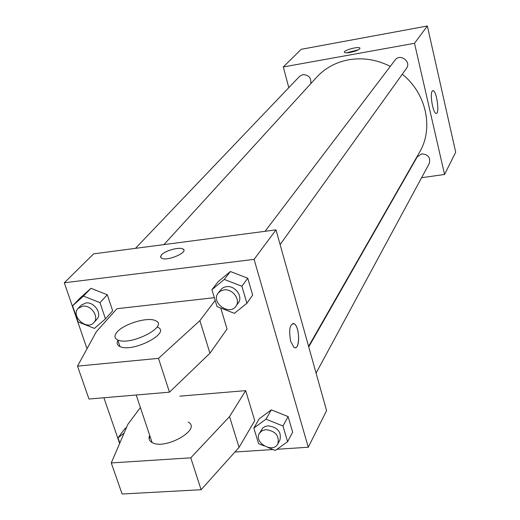 <?xml version="1.0" encoding="UTF-8"?>
<svg xmlns="http://www.w3.org/2000/svg" width="520" height="520" viewBox="0 0 520 520"><rect width="100%" height="100%" fill="white"/><g stroke="black" fill="none" stroke-linecap="round" stroke-linejoin="round"><path stroke-width="0.78" d="M288.795 87.653L283.296 66.963L301.217 49.302L427.349 26L455.689 152.191L444.561 174.473L421.597 177.71M390.306 66.385C376.786 59.586 362.928 57.382 348.725 59.781C335.842 62.225 325.163 68.035 316.68 77.194L163.943 244.602M308.588 346.365L419.594 152.139C433.791 128.414 426.439 93.373 402.272 74.243M403.897 180.206L403.52 180.258M283.296 66.963L414.512 43.29L444.561 174.473M316.075 373.106L429.286 163.475C430.716 157.586 428.2 154.388 421.72 153.875L417.222 156.865L308.737 346.899M310.798 83.642C311.376 77.85 308.724 74.848 302.829 74.627L299.585 76.349L135.453 248.352M265.07 231.309L395.148 60.002C399.971 53.073 411.684 61.724 406.478 68.374L280.111 244.589M414.512 43.29L427.349 26M432.166 91.202L433.134 90.669C436.832 91.052 439.901 114.888 436.053 113.38C433.03 113.172 429.728 94.341 432.166 91.202M350.214 52.436C347.087 52.968 345.183 52.949 344.494 52.377C342.446 50.59 358.618 46.046 359.912 48.048C359.84 49.543 356.603 51.005 350.214 52.436M346.502 52.825L358.436 49.79M87.028 348.751L64.311 282.776L93.665 253.844L275.99 229.873L326.573 410.618L308.276 447.239L276.978 449.274M107.302 294.762L112.665 310.837L107.309 294.769L90.955 288.32L107.309 294.769L99.99 302.64L105.45 318.87L94.445 328.406L78.104 321.887L72.573 305.812L83.453 296.101L99.99 302.64M119.639 443.469L103.896 397.755M273.078 449.527L234.93 452.01M290.667 341.328C288.606 329.472 289.822 323.635 294.314 323.811C300.261 327.36 299.832 352.066 293.858 347.21L290.667 341.328M64.311 282.776L254.098 259.363L275.99 229.873M254.098 259.363L308.276 447.239M295.302 347.678C300.287 347.776 299.39 326.729 294.314 323.811L292.929 323.388M183.827 249.971L182.904 248.983C179.342 246.701 164.905 250.705 161.434 254.936C164.899 250.698 179.342 246.694 182.904 248.976C189.449 251.894 167.225 261.586 161.551 258.232L160.505 256.854L161.434 254.93L160.563 257.218M124.794 428.786L126.549 427.394L124.794 428.786L118.02 437.853L124.117 433.043M271.323 409.864L288.113 416.585L292.65 432.159L288.113 416.585L271.323 409.864L259.279 418.743L271.323 409.864L266 419.159L282.984 425.984L287.599 441.701L275.334 450.444L268.06 447.499M230.36 271.518L247.748 278.213L252.668 295.081L247.748 278.213L230.36 271.518L218.114 281.71L230.36 271.518L224.296 279.435L241.891 286.234L246.903 303.277L234.416 313.346L217.042 306.566L211.933 289.699L224.296 279.435M80.151 297.967L90.955 288.32L80.151 297.967L72.573 305.812M179.81 396.149L245.674 390.644L254.735 420.654L239.057 447.401L201.117 489.729L122.103 494L111.267 462.937L190.769 457.841L229.535 416.585L245.674 390.644M215.176 300.404L199.881 320.645L158.49 358.365L77.506 366.138L96.382 331.663L116.935 308.698L214.35 297.687M77.506 366.138L88.972 399.022L169.462 392.178L209.95 353.229L227.058 328.998L220.721 308.002M149.695 435.357C148.369 438.477 149.169 440.869 152.094 442.533C165.107 450.398 202.196 429.078 188.162 422.116M140.394 407.563L127.874 424.32L111.267 462.937M157.625 327.217C171.529 332.709 132.802 352.918 119.99 346.574C117.007 345.189 116.376 343.031 118.099 340.106M116.968 332.189C123.617 323.863 148.077 316.589 155.526 320.697C169.422 326.086 130.578 346.216 117.787 339.982C114.322 338.332 114.049 335.738 116.968 332.189M149.078 438.445L150.196 436.859M201.117 489.729L190.769 457.841M169.462 392.178L158.49 358.365M239.057 447.401L229.535 416.585M209.95 353.229L199.881 320.645M235.917 306.209L238.303 302.881C243.353 296.634 235.06 285.24 226.447 286.656L224.016 287.274L221.936 288.49L218.147 293.098C210.503 302.334 229.353 316.231 235.917 306.209C240.988 299.942 232.648 288.496 223.997 289.913L220.669 290.947L218.147 293.098M211.933 289.699L218.114 281.71M241.891 286.234L247.748 278.213M246.903 303.277L252.668 295.081M264.141 445.906L258.564 443.644L253.844 428.077L266 419.159M277.849 443.885L279.936 440.018C281.619 431.932 277.635 427.2 267.989 425.822L265.161 426.465L262.867 427.908L259.382 433.355C253.513 442.644 273.039 453.798 277.849 443.885C279.533 435.773 275.529 431.022 265.837 429.624L261.995 430.762L259.382 433.355M253.844 428.077L259.279 418.743M282.984 425.984L288.113 416.585M287.599 441.701L292.65 432.159M93.86 322.601L96.831 319.339C102.499 313.859 94.237 301.555 85.794 302.978L81.257 305.142L78.208 308.341C70.317 315.913 86.885 330.986 93.86 322.601C99.541 317.103 91.234 304.752 82.758 306.169L78.208 308.341M83.453 296.101L90.955 288.32M105.45 318.87L112.665 310.837M119.815 443.06L118.02 437.853M360.003 48.425L359.912 48.048M432.575 90.76L433.134 90.669M152.094 442.533L136.195 395.005M117.787 339.982L119.99 346.574"/></g></svg>
